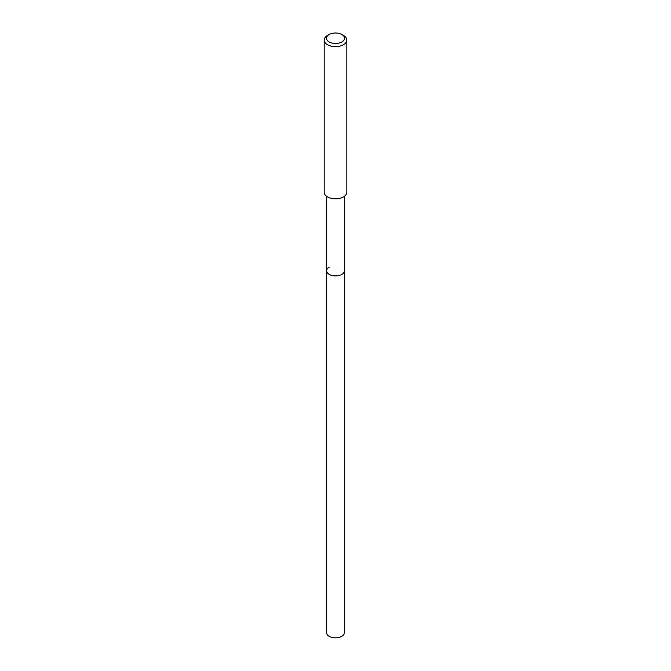 <?xml version="1.0" encoding="UTF-8"?>
<svg xmlns="http://www.w3.org/2000/svg" width="671" height="671" viewBox="0 0 671 671"><rect width="100%" height="100%" fill="white"/><g stroke="black" fill="none" stroke-linecap="round" stroke-linejoin="round"><path stroke-width="1.01" d="M326.634 196.309L326.634 632.719A8.866 5.116 0 0 0 332.111 637.45A8.866 5.116 0 0 0 341.765 636.343A8.866 5.116 0 0 0 344.366 632.719L344.366 270.79A8.866 5.116 180 0 1 341.765 274.414A8.866 5.116 180 0 1 332.111 275.521A8.866 5.116 180 0 1 326.634 270.79A8.866 5.116 180 0 1 329.235 267.175M326.634 270.79A8.866 5.116 0 0 0 332.111 275.521A8.866 5.116 0 0 0 341.765 274.414A8.866 5.116 0 0 0 344.366 270.79L344.366 196.309M324.185 40.084L324.185 192.25A11.315 6.534 0 0 0 331.172 198.281A11.315 6.534 0 0 0 343.502 196.871A11.315 6.534 0 0 0 346.815 192.25L346.815 40.084A11.315 6.534 180 0 1 343.502 44.705A11.315 6.534 180 0 1 331.172 46.123A11.315 6.534 180 0 1 324.185 40.084A11.315 6.534 180 0 1 327.498 35.462L329.1 34.54A9.05 5.225 180 0 1 341.9 34.54A9.05 5.225 180 0 1 341.9 41.929A9.05 5.225 180 0 1 329.1 41.929A9.05 5.225 180 0 1 329.1 34.54L327.498 35.462M341.9 34.54L343.502 35.462A11.315 6.534 180 0 1 346.815 40.084"/></g></svg>
